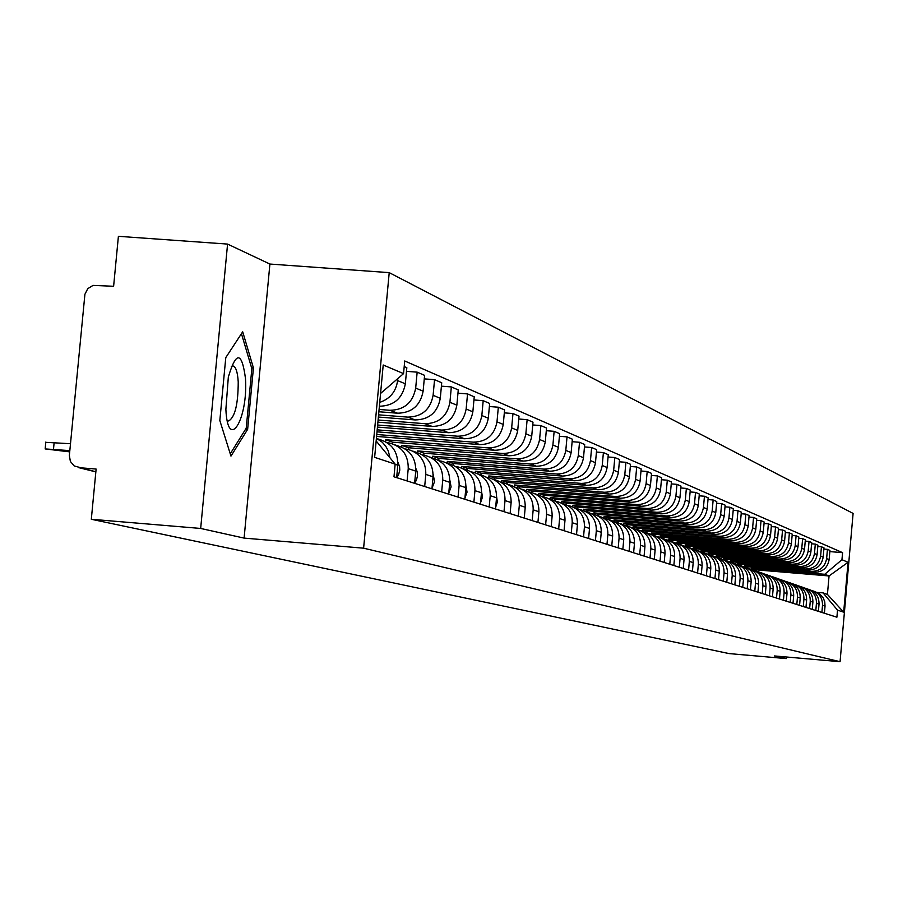 <?xml version="1.0" encoding="UTF-8"?>
<svg xmlns="http://www.w3.org/2000/svg" width="898" height="898" viewBox="0 0 898 898"><rect width="100%" height="100%" fill="white"/><g stroke="black" fill="none" stroke-linecap="round" stroke-linejoin="round"><path stroke-width="1.35" d="M227.576 244.088L200.669 528.451L91.315 519.269L729.086 653.587L786.278 658.593L774.402 655.944L840.068 661.691L853.1 513.42L389.216 272.633L269.905 264.046L227.576 244.088L118.401 236.309L113.619 286.271L93.044 285.396L87.78 288.651L84.917 294.252L69.359 455.466L70.37 461.437L74.22 465.961L95.862 471.809M200.669 528.451L244.099 538.104L363.611 548.184L840.068 661.691M91.315 519.269L96.12 469.059L79.181 467.678M786.278 658.593L786.424 656.999M747.316 567.884L747.417 566.784L814.104 572.363C822.546 572.228 827.552 567.985 829.135 559.634L829.943 550.429L827.44 549.351L826.631 558.59C825.038 566.975 820.009 571.24 811.534 571.375L744.554 565.774L744.453 566.863M811.455 590.401L811.702 590.446C818.976 592.691 822.579 597.641 822.512 605.297L825.038 606.128L824.768 601.918L823.264 597.978L819.571 593.791L814.531 591.412M825.038 606.128L824.409 613.244M823.893 549.06L827.44 549.351M822.512 605.297L821.883 612.447M740.513 565.471L740.614 564.393L807.987 570.028C816.518 569.882 821.58 565.594 823.174 557.164L823.994 547.859L821.434 546.759L820.615 556.098C819.01 564.573 813.925 568.883 805.36 569.018L737.685 563.36L737.595 564.449M818.392 611.347L819.032 604.152C819.111 596.553 815.575 591.591 808.402 589.268M817.809 546.455L821.434 546.759M805.27 588.235L805.528 588.291C812.881 590.558 816.518 595.554 816.45 603.299L815.811 610.528M733.565 563.046L733.666 561.946L801.746 567.637C810.355 567.491 815.474 563.158 817.09 554.638L817.91 545.232L815.305 544.109L814.475 553.55C812.847 562.114 807.717 566.47 799.063 566.616L730.68 560.902L730.579 562.025M812.252 609.394L812.892 602.131C812.982 594.442 809.39 589.425 802.139 587.079M811.59 543.795L815.305 544.109M798.939 586.035L799.231 586.091C806.651 588.381 810.333 593.432 810.254 601.256L809.614 608.563M726.46 560.644L726.572 559.454L795.359 565.201C804.069 565.055 809.233 560.666 810.872 552.057L811.702 542.549L809.042 541.404L808.2 550.945C806.561 559.6 801.364 564 792.62 564.157L723.519 558.388L723.406 559.577M805.977 607.407L806.629 600.055C806.718 592.287 803.081 587.213 795.74 584.845M805.248 541.09L809.042 541.404M792.474 583.779L792.788 583.846C800.286 586.147 804.002 591.254 803.935 599.168L803.283 606.554M719.197 558.219L719.32 556.917L788.837 562.709C797.637 562.563 802.868 558.129 804.507 549.419L805.36 539.81L802.632 538.632L801.779 548.285C800.129 557.041 794.876 561.486 786.031 561.632L716.2 555.817L716.099 556.951M799.568 605.375L800.219 597.945C800.309 590.076 796.638 584.957 789.207 582.566M798.76 538.317L802.632 538.632M785.862 581.466L786.21 581.545C793.787 583.88 797.547 589.043 797.469 597.035L796.807 604.5M711.8 555.514L711.901 554.313L782.169 560.161C791.071 560.004 796.346 555.525 798.019 546.725L798.872 537.015L796.088 535.803L795.224 545.569C793.551 554.414 788.242 558.915 779.307 559.061L708.724 553.19L708.623 554.324M793.013 603.299L793.675 595.789C793.765 587.831 790.049 582.645 782.528 580.231M792.126 535.477L796.088 535.803M779.105 579.12L779.475 579.188C787.142 581.545 790.936 586.776 790.869 594.858L790.195 602.401M704.223 552.798L704.324 551.653L775.356 557.557C784.347 557.4 789.69 552.876 791.374 543.964L792.249 534.153L789.398 532.918L788.523 542.785C786.828 551.731 781.462 556.277 772.426 556.434L701.069 550.508L700.968 551.698M786.311 601.166L786.985 593.578C787.075 585.518 783.314 580.276 775.704 577.852M785.346 532.581L789.398 532.918M772.201 576.707L772.606 576.785C780.351 579.176 784.179 584.452 784.111 592.624L783.438 600.257M696.478 550.081L696.579 548.925L768.385 554.897C777.477 554.74 782.876 550.16 784.583 541.146L785.469 531.223L782.551 529.966L781.664 539.934C779.947 548.992 774.525 553.595 765.399 553.752L693.256 547.758L693.133 549.082M779.464 599L780.138 591.322C780.227 583.161 776.422 577.863 768.722 575.416M778.409 529.618L782.551 529.966M765.141 574.249L765.567 574.327C773.403 576.74 777.275 582.084 777.197 590.345L776.512 598.068M688.553 547.376L688.665 546.141L761.257 552.169C770.45 552.012 775.917 547.376 777.634 538.272L778.532 528.226L775.546 526.935L774.648 537.026C772.92 546.186 767.431 550.844 758.193 551.002L685.253 544.951L685.14 546.253M772.448 596.777L773.144 589.009C773.223 580.748 769.373 575.394 761.571 572.924M771.303 526.587L775.546 526.935M757.912 571.723L758.372 571.813C766.286 574.249 770.203 579.659 770.125 588.022L769.44 595.823M680.437 544.547L680.549 543.301L753.972 549.385C763.266 549.217 768.789 544.536 770.529 535.32L771.438 525.162L768.385 523.837L767.476 534.052C765.725 543.312 760.168 548.027 750.829 548.184L677.07 542.078L676.957 543.29M765.276 594.498L765.983 586.652C766.061 578.29 762.166 572.857 754.264 570.365M764.041 523.489L768.385 523.837M750.515 569.141L751.009 569.242C759.012 571.712 762.974 577.167 762.896 585.631L762.2 593.522M672.153 541.584L672.254 540.383L746.507 546.534C755.903 546.366 761.493 541.629 763.255 532.301L764.176 522.019L761.044 520.672L760.135 530.999C758.35 540.371 752.749 545.142 743.297 545.311L668.696 539.137L668.583 540.327M757.946 592.175L758.653 584.228C758.731 575.764 754.78 570.264 746.777 567.761M756.61 520.312L761.044 520.672M742.949 566.503L743.465 566.616C751.57 569.108 755.577 574.63 755.499 583.184L754.78 591.176M663.656 538.609L663.768 537.408L738.863 543.616C748.382 543.447 754.028 538.643 755.813 529.214L756.745 518.808L753.545 517.428L752.614 527.878C750.818 537.363 745.138 542.19 735.585 542.358L660.12 536.117L660.008 537.363M750.425 589.795L751.143 581.758C751.233 573.171 747.226 567.615 739.121 565.078M748.988 517.057L753.545 517.428M735.193 563.798L735.754 563.922C743.948 566.436 748 572.026 747.911 580.692L747.192 588.774M654.956 535.657L655.08 534.355L731.039 540.63C740.67 540.45 746.384 535.59 748.191 526.048L749.123 515.531L745.856 514.116L744.913 524.69C743.095 534.288 737.348 539.17 727.683 539.339L651.331 533.042L651.218 534.389M742.736 587.359L743.465 579.221C743.555 570.522 739.492 564.898 731.275 562.35M741.187 513.735L745.856 514.116M727.257 561.037L727.851 561.16C736.135 563.708 740.244 569.366 740.154 578.132L739.424 586.304M646.044 532.716L646.178 531.223L723.036 537.565C732.768 537.386 738.549 532.469 740.379 522.804L741.333 512.163L737.976 510.715L737.022 521.412C735.181 531.122 729.367 536.072 719.59 536.252L642.339 529.876L642.227 531.145M734.856 584.856L735.585 576.617C735.675 567.817 731.567 562.126 723.249 559.544M733.195 510.322L737.976 510.715M719.118 558.197L719.758 558.332C728.143 560.902 732.285 566.638 732.207 575.506L731.466 583.779M635.863 529.191L636.929 529.393L637.052 528.024L714.819 534.422C724.675 534.254 730.523 529.27 732.386 519.493L733.34 508.706L729.906 507.224L728.94 518.056C727.077 527.889 721.195 532.896 711.295 533.075L633.124 526.643L633.011 527.889M726.785 582.297L727.526 573.957C727.616 565.033 723.44 559.274 715.01 556.67M725.012 506.831L729.906 507.224M710.789 555.301L711.463 555.435C719.949 558.04 724.147 563.832 724.057 572.812L723.305 581.197M627.59 526.026L627.702 524.735L706.412 531.212C716.38 531.032 722.306 525.992 724.181 516.092L725.157 505.17L721.633 503.655L720.656 514.621C718.759 524.578 712.81 529.64 702.786 529.831L623.683 523.321L623.56 524.645M718.512 579.681L719.264 571.24C719.354 562.193 715.122 556.356 706.58 553.729L706.58 553.729M716.615 503.25L721.633 503.655M702.247 552.315L702.954 552.461C711.553 555.099 715.796 560.969 715.706 570.062L714.943 578.548M618.015 522.647L618.127 521.368L697.791 527.923C707.882 527.732 713.876 522.625 715.773 512.601L716.761 501.544L713.147 499.984L712.159 511.097C710.239 521.177 704.212 526.307 694.075 526.497L613.996 519.92L613.862 521.412M710.026 576.987L710.789 568.445C710.879 559.286 706.603 553.37 697.959 550.71L697.892 550.687M708.006 499.569L713.147 499.984M693.481 549.262L694.244 549.419C702.932 552.09 707.231 558.028 707.141 567.233L706.378 575.831M608.182 519.291L608.305 517.922L688.946 524.544C699.16 524.353 705.233 519.179 707.164 509.02L708.163 497.829L704.447 496.235L703.448 507.482C701.506 517.697 695.4 522.894 685.129 523.085L604.073 516.44L603.927 517.966M701.327 574.226L702.101 565.572C702.202 556.3 697.869 550.317 689.114 547.623L689.002 547.589M699.172 495.808L704.447 496.235M684.5 546.13L685.297 546.287C694.109 548.992 698.453 555.009 698.363 564.337L697.578 573.047M598.09 515.822L598.225 514.386L679.876 521.076C690.214 520.874 696.365 515.643 698.318 505.361L699.329 494.023L695.523 492.373L694.502 503.778C692.538 514.116 686.364 519.381 675.958 519.583L593.881 512.859L593.758 514.251M692.403 571.397L693.189 562.631C693.29 553.235 688.901 547.174 680.044 544.457L679.876 544.401M690.113 491.936L695.523 492.373M675.274 542.92L676.127 543.088C685.039 545.827 689.451 551.922 689.35 561.362L688.564 570.185M587.763 512.096L587.887 510.749L670.559 517.517C681.032 517.315 687.262 512.006 689.249 501.589L690.27 490.106L686.364 488.422L685.331 499.973C683.344 510.446 677.081 515.778 666.552 515.98L583.431 509.188L583.307 510.524M683.243 568.501L684.04 559.611C684.141 550.104 679.707 543.964 670.727 541.202L670.514 541.124M680.807 487.973L686.364 488.422M665.811 539.619L666.72 539.799C675.745 542.572 680.201 548.745 680.1 558.32L679.303 567.244M577.156 508.369L577.279 507.022L661.007 513.869C671.614 513.667 677.923 508.279 679.932 497.728L680.976 486.087L676.969 484.359L675.913 496.066C673.893 506.674 667.551 512.085 656.887 512.287L572.7 505.417L572.576 506.798M673.848 565.516L674.656 556.524C674.757 546.871 670.267 540.652 661.175 537.857L660.894 537.767M671.255 483.899L676.969 484.359M656.09 536.241L657.055 536.42C666.193 539.238 670.716 545.49 670.604 555.189L669.796 564.236M566.245 504.665L566.38 503.194L651.196 510.12C661.938 509.907 668.337 504.452 670.368 493.754L671.423 481.968L667.304 480.194L666.237 492.048C664.194 502.801 657.774 508.29 646.964 508.504L561.688 501.544L561.542 503.06M664.194 562.462L665.014 553.336C665.115 543.571 660.569 537.262 651.353 534.433L651.016 534.31M661.433 479.723L667.304 480.194M644.798 532.604L647.121 532.952C656.382 535.803 660.962 542.134 660.861 551.967L660.03 561.138M555.031 500.983L555.189 499.266L641.116 506.259C652.004 506.057 658.481 500.523 660.546 489.679L661.613 477.736L657.381 475.906L656.303 487.928C654.227 498.828 647.716 504.384 636.772 504.597L550.362 497.571L550.227 499.03M654.283 559.319L655.113 550.07C655.214 540.169 650.612 533.782 641.273 530.909L640.869 530.774M651.353 475.424L657.381 475.906M636.929 529.393C646.313 532.278 650.949 538.699 650.837 548.667L650.006 557.961M543.548 496.841L543.694 495.225L630.755 502.308C641.789 502.094 648.356 496.482 650.444 485.492L651.533 473.381L647.189 471.506L646.089 483.685C643.989 494.742 637.389 500.377 626.288 500.601L538.733 493.485L538.598 494.899M644.091 556.087L644.932 546.714C645.045 536.667 640.375 530.202 630.924 527.294L630.452 527.126M640.981 471.001L647.189 471.506M625.322 525.521L626.445 525.734C635.964 528.653 640.656 535.163 640.543 545.266L639.69 554.695M531.739 492.553L531.874 491.083L620.114 498.233C631.294 498.02 637.95 492.329 640.072 481.193L641.172 468.902L636.704 466.971L635.593 479.33C633.449 490.544 626.759 496.257 615.512 496.482L526.778 489.287L526.643 490.768M633.618 552.764L634.471 543.268C634.583 533.086 629.857 526.52 620.271 523.568L619.721 523.388M630.329 466.466L636.704 466.971M614.479 521.749L615.68 521.962C625.311 524.926 630.07 531.526 629.958 541.775L629.094 551.327M519.594 488.243L519.717 486.806L609.158 494.057C620.496 493.833 627.242 488.063 629.397 476.759L630.519 464.3L625.917 462.313L624.784 474.851C622.617 486.222 615.837 492.025 604.433 492.25L514.475 484.965L514.318 486.66M622.842 549.351L623.717 539.709C623.829 529.382 619.036 522.737 609.315 519.751L608.698 519.527M619.362 461.796L625.917 462.313M603.333 517.865L604.59 518.101C614.367 521.098 619.193 527.788 619.07 538.183L618.194 547.881M507.078 483.955L507.224 482.417L597.9 489.747C609.394 489.522 616.23 483.674 618.419 472.202L619.553 459.563L614.827 457.52L613.671 470.238C611.482 481.777 604.601 487.659 593.039 487.895L501.825 480.52L501.656 482.372M611.763 545.838L612.649 536.061C612.762 525.588 607.901 518.842 598.057 515.811L597.35 515.564M608.069 456.992L614.827 457.52M591.849 513.869L593.185 514.116C603.097 517.158 607.991 523.949 607.867 534.49L606.981 544.323M494.203 479.532L494.36 477.904L586.304 485.324C597.956 485.088 604.893 479.15 607.115 467.521L608.272 454.691L603.4 452.592L602.232 465.49C599.999 477.197 593.028 483.169 581.298 483.405L488.804 475.951L488.647 477.579M600.358 542.224L601.256 532.301C601.379 521.682 596.44 514.823 586.461 511.759L585.676 511.49M596.44 452.042L603.4 452.592M580.041 509.761L581.455 510.008C591.501 513.095 596.463 519.987 596.328 530.684L595.43 540.663M480.969 474.795L481.115 473.246L574.372 480.756C586.192 480.52 593.23 474.492 595.475 462.683L596.654 449.674L591.636 447.507L590.457 460.607C588.19 472.483 581.107 478.544 569.209 478.791L475.39 471.237L475.255 472.763M588.605 538.497L589.526 528.428C589.649 517.652 584.654 510.704 574.518 507.595L573.642 507.28M584.475 446.946L591.636 447.507M567.873 505.518L569.366 505.787C579.558 508.919 584.587 515.912 584.452 526.756L583.532 536.892M467.33 469.98L467.476 468.453L562.069 476.063C574.069 475.817 581.208 469.699 583.498 457.711L584.688 444.51L579.524 442.276L578.312 455.567C576.011 467.622 568.827 473.785 556.76 474.032L461.572 466.388L461.437 467.948M576.516 534.658L577.436 524.443C577.571 513.499 572.497 506.45 562.227 503.295L561.25 502.959M572.138 441.693L579.524 442.276M555.334 501.163L556.906 501.432C567.244 504.609 572.352 511.703 572.217 522.726L571.285 533.008M453.266 465.186L453.411 463.525L549.408 471.226C561.576 470.967 568.816 464.76 571.139 452.592L572.363 439.189L567.031 436.877L565.807 450.381C563.461 462.616 556.176 468.868 543.93 469.126L447.339 461.392L447.182 463.11M564.045 530.707L564.988 520.335C565.123 509.222 559.97 502.072 549.554 498.861L548.476 498.491M559.409 436.282L567.031 436.877M542.414 496.661L544.076 496.953C554.56 500.175 559.735 507.381 559.6 518.561L558.657 529.001M438.74 460.438L438.931 458.429L536.342 466.23C548.689 465.972 556.053 459.664 558.41 447.305L559.645 433.689L554.145 431.321L552.899 445.026C550.53 457.452 543.122 463.806 530.696 464.075L432.668 456.229L432.499 457.946M551.192 526.632L552.147 516.103C552.281 504.822 547.062 497.548 536.488 494.304L535.309 493.889M546.287 430.703L554.145 431.321M529.079 492.025L530.83 492.329C541.483 495.595 546.736 502.914 546.59 514.273L545.625 524.87M423.8 455.163L423.979 453.187L522.861 461.078C535.41 460.809 542.875 454.399 545.277 441.861L546.534 428.032L540.854 425.585L539.586 439.504C537.172 452.132 529.652 458.586 517.035 458.856L417.525 450.919L417.368 452.525M537.924 522.434L538.901 511.737C539.047 500.276 533.749 492.89 523.006 489.59L521.716 489.141M532.75 424.945L540.854 425.585M515.329 487.232L517.169 487.558C527.979 490.88 533.322 498.3 533.176 509.839L532.188 520.615M408.41 449.505L408.568 447.765L508.964 455.769C521.693 455.488 529.281 448.978 531.717 436.237L532.997 422.183L527.137 419.658L525.846 433.801C523.388 446.632 515.755 453.187 502.936 453.468L401.889 445.43L401.743 447.114M524.241 518.09L525.229 507.224C525.386 495.584 519.998 488.085 509.099 484.729L507.684 484.246M518.763 419.007L527.137 419.658M501.129 482.293L503.071 482.63C514.049 485.998 519.471 493.552 519.313 505.271L518.314 516.215M392.493 443.825L392.651 442.175L494.596 450.28C507.538 449.999 515.239 443.376 517.719 430.423L519.022 416.144L512.971 413.54L511.658 427.908C509.166 440.952 501.41 447.619 488.389 447.911L385.758 439.762L385.579 441.737M510.109 513.611L511.119 502.566C511.276 490.735 505.81 483.113 494.731 479.712L493.204 479.184M504.317 412.867L512.971 413.54M486.458 477.197L488.512 477.545C499.67 480.969 505.159 488.635 505.013 500.556L503.991 511.669M376.576 436.428L479.768 444.611C492.912 444.319 500.736 437.595 503.25 424.428L504.586 409.915L498.334 407.209L496.987 421.824C494.45 435.092 486.57 441.861 473.347 442.164L376.756 434.509M495.505 508.986L496.538 497.761C496.695 485.728 491.15 477.983 479.902 474.537L478.23 473.953M489.388 406.525L498.334 407.209M471.293 471.933L473.471 472.292C484.797 475.76 490.387 483.562 490.218 495.674L489.186 506.977M377.003 431.837L464.434 438.752C477.792 438.46 485.739 431.612 488.31 418.221L489.657 403.471L483.191 400.676L481.833 415.538C479.251 429.019 471.237 435.912 457.8 436.215L377.182 429.85M480.419 504.205L481.463 492.789C481.631 480.553 475.996 472.685 464.558 469.171L462.751 468.543M473.942 399.958L483.191 400.676M455.623 466.477L457.913 466.859C469.43 470.384 475.098 478.308 474.941 490.634L473.886 502.128M377.441 427.089L448.585 432.701C462.156 432.387 470.238 425.428 472.853 411.812L474.234 396.804L467.544 393.919L466.152 409.028C463.525 422.745 455.376 429.76 441.715 430.075L377.631 425.023M464.816 499.254L465.882 487.636C466.051 475.199 460.326 467.196 448.697 463.637L446.744 462.953M457.958 393.178L467.544 393.919M439.403 460.842L441.827 461.235C453.524 464.827 459.293 472.887 459.125 485.414L458.047 497.11M377.901 422.161L432.174 426.427C445.969 426.112 454.197 419.029 456.858 405.166L458.261 389.912L451.335 386.915L449.92 402.293C447.238 416.245 438.954 423.385 425.057 423.71L378.103 420.017M448.663 494.136L449.752 482.316C449.92 469.665 444.106 461.527 432.286 457.901L430.176 457.161M441.412 386.151L451.335 386.915M422.61 455.005L425.169 455.421C437.068 459.069 442.927 467.263 442.748 480.015L441.659 491.913M378.372 417.054L415.19 419.938C429.222 419.613 437.584 412.395 440.289 398.297L441.726 382.761L434.553 379.663L433.105 395.322C430.378 409.522 421.948 416.795 407.815 417.121L378.574 414.831M431.938 488.826L433.049 476.804C433.229 463.929 427.313 455.656 415.291 451.963L413.013 451.166M424.271 378.877L434.553 379.663M405.211 448.966L407.928 449.393C420.028 453.097 425.978 461.449 425.798 474.413L424.687 486.525M378.866 411.755L397.589 413.215C411.868 412.878 420.376 405.537 423.126 391.18L424.597 375.364L417.155 372.154L415.684 388.093C412.9 402.551 404.325 409.959 389.957 410.296L379.079 409.443M414.607 483.337L415.74 471.102C415.931 457.991 409.915 449.561 397.691 445.812L395.221 444.948M406.491 371.345L417.155 372.154M387.184 442.703L390.046 443.141C402.36 446.923 408.422 455.409 408.231 468.621L407.086 480.958M379.383 406.244C393.885 405.885 402.54 398.398 405.335 383.794L406.828 367.697L404.201 366.564M396.647 477.646L397.803 465.186C397.994 451.829 391.876 443.253 379.439 439.436L376.778 438.505M397.803 378.586L397.612 380.595C396.029 391.573 390.069 398.835 379.742 402.371M376.397 438.325L382.234 442.22L385.725 446.205L388.273 450.886L389.99 457.834M392.651 442.175L385.758 439.762M408.568 447.765L401.889 445.43M423.979 453.187L417.525 450.919M438.931 458.429L432.668 456.229M453.411 463.525L447.339 461.392M467.476 468.453L461.572 466.388M481.115 473.246L475.39 471.237M494.36 477.904L488.804 475.951M507.224 482.417L501.825 480.52M519.717 486.806L514.475 484.965M531.874 491.083L526.778 489.287M543.694 495.225L538.733 493.485M555.189 499.266L550.362 497.571M566.38 503.194L561.688 501.544M577.279 507.022L572.7 505.417M587.887 510.749L583.431 509.188M598.225 514.386L593.881 512.859M608.305 517.922L604.073 516.44M618.127 521.368L613.996 519.92M627.702 524.735L623.683 523.321M637.052 528.024L633.124 526.643M646.178 531.223L642.339 529.876M655.08 534.355L651.331 533.042M663.768 537.408L660.12 536.117M672.254 540.383L668.696 539.137M680.549 543.301L677.07 542.078M688.665 546.141L685.253 544.951M696.579 548.925L693.256 547.758M704.324 551.653L701.069 550.508M711.901 554.313L708.724 553.19M719.32 556.917L716.2 555.817M726.572 559.454L723.519 558.388M733.666 561.946L730.68 560.902M740.614 564.393L737.685 563.36M747.417 566.784L744.554 565.774M756.037 570.892L756.138 569.848L829.056 575.955L824.734 574.282L751.267 568.131L751.166 569.287M756.138 569.848L751.267 568.131M817.292 592.399L823.096 592.893L827.428 594.42L829.056 575.955L848.06 562.294L843.671 612.178L837.52 610.146L823.096 592.893M376.15 440.952L395.154 464.12L393.986 476.793L836.902 617.207L837.52 610.146M395.154 464.12L374.634 457.351L383.21 364.992L403.55 373.624L380.561 393.47M824.734 574.282L841.954 559.701L842.582 552.652L404.717 360.974L403.55 373.624M841.954 559.701L848.06 562.294M389.216 272.633L363.611 548.184M269.905 264.046L244.099 538.104M219.83 420.522L230.966 456.105L247.635 429.356L253.427 367.933L242.696 331.789L225.78 357.617L219.83 420.522M829.842 551.596L842.582 552.652M843.671 612.178L827.428 594.42M251.586 367.798L253.427 367.933M245.603 429.199L247.635 429.356M245.491 378.597C241.876 351.399 236.152 350.905 228.328 377.093L225.881 409.376C227.8 452.435 248.14 419.635 245.491 378.597M227.194 420.242L228.642 420.971C234.962 417.256 238.15 404.235 238.228 381.897C237.577 371.839 235.77 366.496 232.807 365.879L231.302 366.373M241.45 333.697L251.844 368.651L246.232 428.189L230.247 453.793M612.414 538.576L612.256 540.383M601.088 534.074L600.784 537.509M589.402 529.708L588.987 534.299M577.358 525.308L576.853 530.875M564.943 520.84L564.359 527.294M552.135 516.271L551.462 523.568M538.912 511.579L538.171 519.695M525.274 506.753L524.466 515.677M511.175 501.791L510.3 511.512M496.616 496.661L497.357 502.027L495.674 507.19M481.553 491.374L482.451 497.155L480.553 502.723M465.972 485.919L467.039 492.126L464.917 498.087M449.853 480.273L451.099 486.907L448.742 493.283M433.15 474.447L434.587 481.519L431.983 488.299M415.841 468.419L417.11 471.495L417.503 475.929L416.38 480.262L414.629 483.135M397.893 462.167L399.588 466.533L399.79 470.081L398.611 474.66L396.725 477.669M45.798 442.332L70.493 443.724M69.831 450.616L45.169 448.933L69.707 451.874M389.957 410.296L397.589 413.215M407.815 417.121L415.19 419.938M425.057 423.71L432.174 426.427M441.715 430.075L448.585 432.701M457.8 436.215L464.434 438.752M473.347 442.164L479.768 444.611M488.389 447.911L494.596 450.28M502.936 453.468L508.964 455.769M517.035 458.856L522.861 461.078M530.696 464.075L536.342 466.23M543.93 469.126L549.408 471.226M556.76 474.032L562.069 476.063M569.209 478.791L574.372 480.756M581.298 483.405L586.304 485.324M593.039 487.895L597.9 489.747M604.433 492.25L609.158 494.057M615.512 496.482L620.114 498.233M626.288 500.601L630.755 502.308M636.772 504.597L641.116 506.259M646.964 508.504L651.196 510.12M656.887 512.287L661.007 513.869M666.552 515.98L670.559 517.517M675.958 519.583L679.876 521.076M685.129 523.085L688.946 524.544M694.075 526.497L697.791 527.923M702.786 529.831L706.412 531.212M711.295 533.075L714.819 534.422M719.59 536.252L723.036 537.565M727.683 539.339L731.039 540.63M735.585 542.358L738.863 543.616M743.297 545.311L746.507 546.534M750.829 548.184L753.972 549.385M758.193 551.002L761.257 552.169M765.399 553.752L768.385 554.897M772.426 556.434L775.356 557.557M779.307 559.061L782.169 560.161M786.031 561.632L788.837 562.709M792.62 564.157L795.359 565.201M799.063 566.616L801.746 567.637M805.36 569.018L807.987 570.028M811.534 571.375L814.104 572.363M408.231 468.621L415.74 471.102M425.798 474.413L433.049 476.804M442.748 480.015L449.752 482.316M459.125 485.414L465.882 487.636M474.941 490.634L481.463 492.789M490.218 495.674L496.538 497.761M505.013 500.556L511.119 502.566M519.313 505.271L525.229 507.224M533.176 509.839L538.901 511.737M546.59 514.273L552.147 516.103M559.6 518.561L564.988 520.335M572.217 522.726L577.436 524.443M584.452 526.756L589.526 528.428M596.328 530.684L601.256 532.301M607.867 534.49L612.649 536.061M619.07 538.183L623.717 539.709M629.958 541.775L634.471 543.268M640.543 545.266L644.932 546.714M650.837 548.667L655.113 550.07M660.861 551.967L665.014 553.336M670.604 555.189L674.656 556.524M680.1 558.32L684.04 559.611M689.35 561.362L693.189 562.631M698.363 564.337L702.101 565.572M707.141 567.233L710.789 568.445M715.706 570.062L719.264 571.24M724.057 572.812L727.526 573.957M732.207 575.506L735.585 576.617M740.154 578.132L743.465 579.221M747.911 580.692L751.143 581.758M755.499 583.184L758.653 584.228M762.896 585.631L765.983 586.652M770.125 588.022L773.144 589.009M777.197 590.345L780.138 591.322M784.111 592.624L786.985 593.578M790.869 594.858L793.675 595.789M797.469 597.035L800.219 597.945M803.935 599.168L806.629 600.055M810.254 601.256L812.892 602.131M816.45 603.299L819.032 604.152M395.142 464.3L397.803 465.186M415.684 388.093L423.126 391.18M433.105 395.322L440.289 398.297M449.92 402.293L456.858 405.166M466.152 409.028L472.853 411.812M481.833 415.538L488.31 418.221M496.987 421.824L503.25 424.428M511.658 427.908L517.719 430.423M525.846 433.801L531.717 436.237M539.586 439.504L545.277 441.861M552.899 445.026L558.41 447.305M565.807 450.381L571.139 452.592M578.312 455.567L583.498 457.711M590.457 460.607L595.475 462.683M602.232 465.49L607.115 467.521M613.671 470.238L618.419 472.202M624.784 474.851L629.397 476.759M635.593 479.33L640.072 481.193M646.089 483.685L650.444 485.492M656.303 487.928L660.546 489.679M666.237 492.048L670.368 493.754M675.913 496.066L679.932 497.728M685.331 499.973L689.249 501.589M694.502 503.778L698.318 505.361M703.448 507.482L707.164 509.02M712.159 511.097L715.773 512.601M720.656 514.621L724.181 516.092M728.94 518.056L732.386 519.493M737.022 521.412L740.379 522.804M744.913 524.69L748.191 526.048M752.614 527.878L755.813 529.214M760.135 530.999L763.255 532.301M767.476 534.052L770.529 535.32M774.648 537.026L777.634 538.272M781.664 539.934L784.583 541.146M788.523 542.785L791.374 543.964M795.224 545.569L798.019 546.725M801.779 548.285L804.507 549.419M808.2 550.945L810.872 552.057M814.475 553.55L817.09 554.638M820.615 556.098L823.174 557.164M826.631 558.59L829.135 559.634M397.612 380.595L405.335 383.794M53.487 449.292L54.149 442.411M95.85 471.888L78.631 467.622M45.169 448.933L45.82 442.063"/></g></svg>
